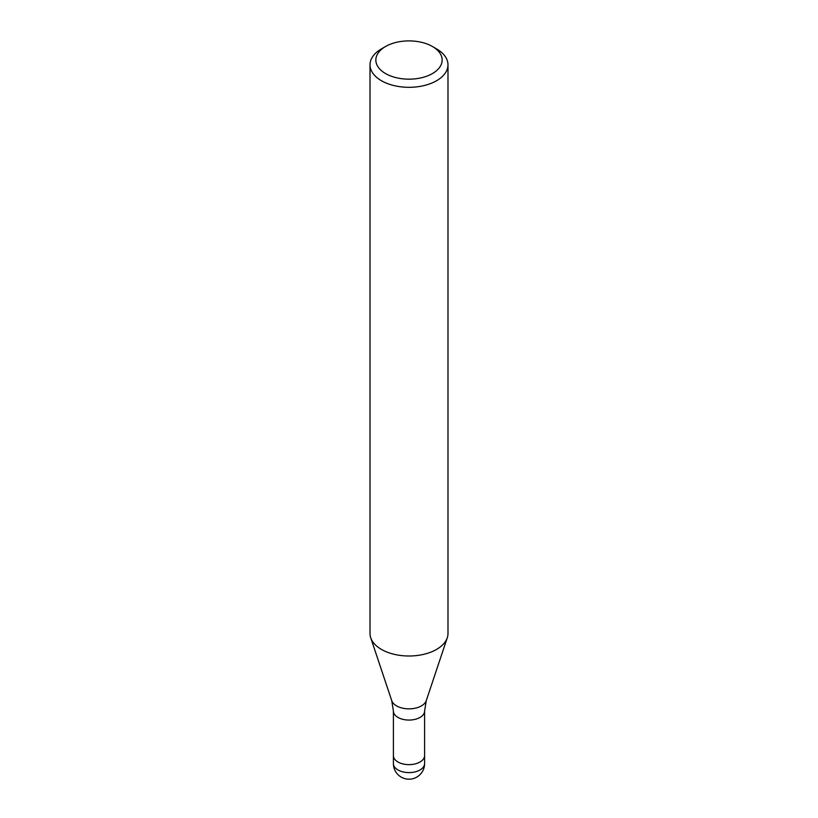 <?xml version="1.0" encoding="UTF-8"?>
<svg xmlns="http://www.w3.org/2000/svg" width="818" height="818" viewBox="0 0 818 818"><rect width="100%" height="100%" fill="white"/><g stroke="black" fill="none" stroke-linecap="round" stroke-linejoin="round"><path stroke-width="1.23" d="M424.593 755.535A15.593 9.008 180 0 1 424.593 755.638A15.593 9.008 180 0 1 420.023 761.998A15.593 9.008 180 0 1 403.029 763.951A15.593 9.008 180 0 1 393.407 755.638A15.593 9.008 180 0 1 393.407 755.535M432.436 46.503L436.567 48.896A38.988 22.515 180 0 1 447.988 64.806A38.988 22.515 180 0 1 436.567 80.726A38.988 22.515 180 0 1 394.082 85.604A38.988 22.515 180 0 1 370.012 64.806A38.988 22.515 180 0 1 381.433 48.896L385.564 46.503A33.139 19.131 180 0 1 432.436 46.503A33.139 19.131 180 0 1 432.436 73.569A33.139 19.131 180 0 1 385.564 73.569A33.139 19.131 180 0 1 385.564 46.503L381.433 48.896M447.988 64.806L447.988 633.49A38.988 22.515 180 0 1 436.567 649.41A38.988 22.515 180 0 1 394.082 654.288A38.988 22.515 180 0 1 370.012 633.49L370.012 64.806M447.282 637.754A38.988 22.505 180 0 1 436.567 649.41M424.593 763.593A15.593 9.008 180 0 1 420.033 769.963A15.593 9.008 180 0 1 413.039 772.294A15.593 9.008 180 0 1 393.407 763.593A15.593 15.593 0 0 0 416.802 777.1A15.593 15.593 0 0 0 424.593 763.593L424.593 755.638A15.593 9.008 180 0 1 413.039 764.329A15.593 9.008 180 0 1 393.407 755.638L393.407 711.067L391.73 700.627L370.769 637.917M391.73 700.627A17.587 10.153 180 0 0 403.847 708.419A17.587 10.153 180 0 0 421.434 705.883A17.587 10.153 180 0 0 426.27 700.627L424.593 711.067A15.593 9.008 180 0 1 420.023 717.427A15.593 9.008 180 0 1 403.029 719.38A15.593 9.008 180 0 1 393.407 711.067M426.27 700.627L447.231 637.917M424.593 755.638L424.593 711.067M393.407 763.593L393.407 755.638"/></g></svg>
